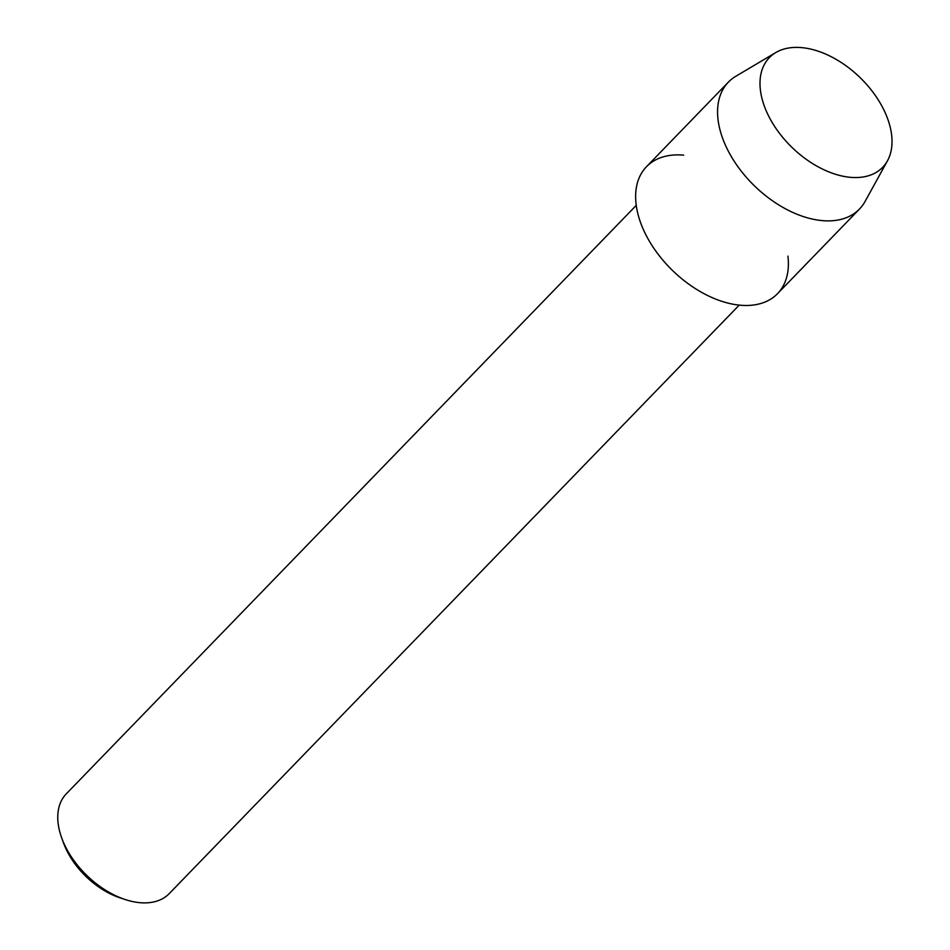 <?xml version="1.0" encoding="UTF-8"?>
<svg xmlns="http://www.w3.org/2000/svg" width="950" height="950" viewBox="0 0 950 950"><rect width="100%" height="100%" fill="white"/><g stroke="black" fill="none" stroke-linecap="round" stroke-linejoin="round"><path stroke-width="1.43" d="M886.694 116.268A78.85 48.759 44.1 0 0 800.019 47.5A78.85 48.759 44.1 0 0 765.32 108.68A78.85 48.759 44.1 0 0 851.996 177.448A78.85 48.759 44.1 0 0 886.694 116.268A78.85 48.759 44.1 0 0 775.794 52.559A78.85 48.759 44.1 0 0 765.32 108.68A78.85 48.759 44.1 0 0 827.058 171.154A78.85 48.759 44.1 0 0 887.502 160.74A78.85 48.759 44.1 0 0 886.694 116.268M683.644 155.135A91.224 56.418 44.1 0 0 641.784 225.791A91.224 56.418 44.1 0 0 731.488 303.905A91.224 56.418 44.1 0 0 787.918 256.12M636.239 205.378L66.274 793.856A71.677 44.329 44.1 0 0 61.726 838.007A71.677 44.329 44.1 0 0 62.593 840.275A71.677 44.329 44.1 0 0 125.269 899.555A71.677 44.329 44.1 0 0 169.254 893.594L739.219 305.116M61.726 838.007L63.567 843.054A63.864 39.496 44.1 0 0 64.339 845.072A63.864 39.496 44.1 0 0 120.175 897.881L125.269 899.555M775.794 52.559L735.846 76.261A91.224 56.418 44.1 0 0 728.413 82.104A91.224 56.418 44.1 0 0 723.734 141.182A91.224 56.418 44.1 0 0 788.797 210.532A91.224 56.418 44.1 0 0 859.477 209.047A91.224 56.418 44.1 0 0 865.082 201.436L887.502 160.74M728.413 82.104L646.475 166.713A91.224 56.418 44.1 0 0 641.784 225.791A91.224 56.418 44.1 0 0 706.847 295.129A91.224 56.418 44.1 0 0 777.539 293.645L859.477 209.047"/></g></svg>
